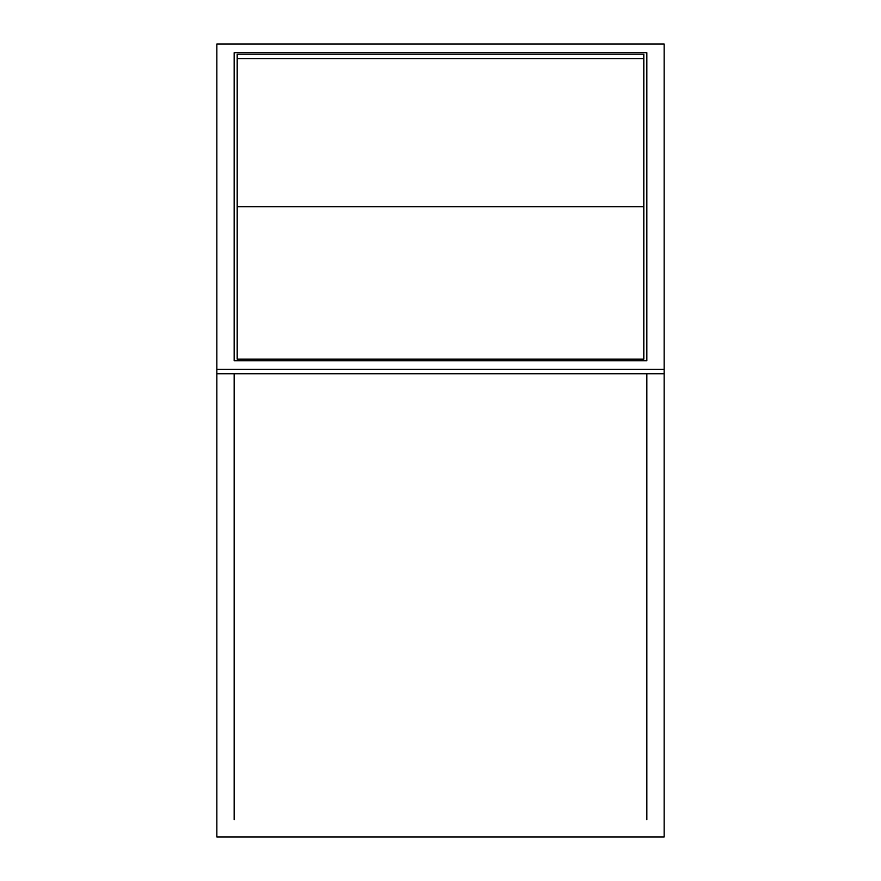 <?xml version="1.0" encoding="UTF-8"?>
<svg xmlns="http://www.w3.org/2000/svg" width="881" height="881" viewBox="0 0 881 881"><rect width="100%" height="100%" fill="white"/><g stroke="black" fill="none" stroke-linecap="round" stroke-linejoin="round"><path stroke-width="1.32" d="M646.852 373.742L646.852 819.671M646.852 52.695L646.852 360.703L234.148 360.703L234.148 52.695L646.852 52.695M643.813 54.215L643.813 359.173L237.187 359.173L237.187 54.215L643.813 54.215L643.813 359.173L237.187 359.173L237.187 54.215L643.813 54.215M234.148 373.742L234.148 819.671M237.187 359.173L237.187 206.694L643.813 206.694L643.813 359.173M664.142 369.337L664.142 373.742L216.858 373.742L216.858 44.05L664.142 44.05L664.142 369.337L216.858 369.337M237.187 58.62L643.813 58.62M664.142 373.742L664.142 836.95L216.858 836.95L216.858 373.742M237.187 206.694L643.813 206.694"/></g></svg>
